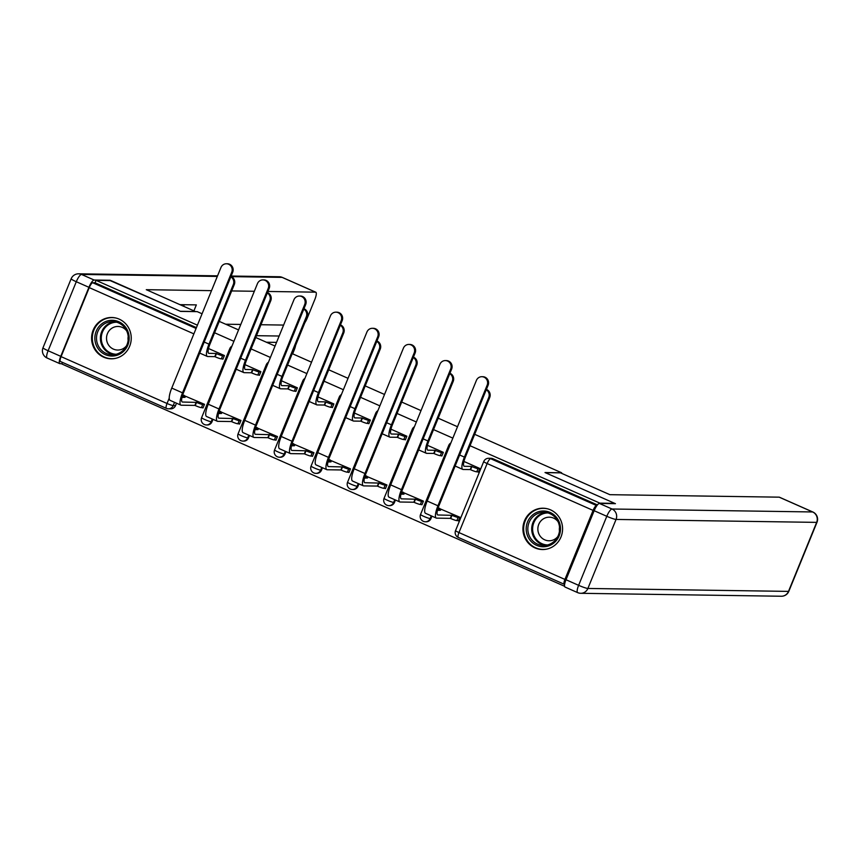 <?xml version="1.0" encoding="UTF-8"?>
<svg xmlns="http://www.w3.org/2000/svg" width="860" height="860" viewBox="0 0 860 860"><rect width="100%" height="100%" fill="white"/><g stroke="black" fill="none" stroke-linecap="round" stroke-linejoin="round"><path stroke-width="1.29" d="M534.985 547.906A20.661 19.823 -89.2 0 0 542.456 549.54A20.661 19.823 -89.2 0 0 562.15 533.135A20.661 19.823 -89.2 0 0 550.518 509.851A20.661 19.823 -89.2 0 0 543.058 508.217A20.661 19.823 -89.2 0 0 523.353 524.621A20.661 19.823 -89.2 0 0 534.985 547.906M103.662 357.179A20.661 19.823 -89.2 0 0 111.123 358.813A20.661 19.823 -89.2 0 0 130.817 342.409A20.661 19.823 -89.2 0 0 119.185 319.135A20.661 19.823 -89.2 0 0 111.725 317.49A20.661 19.823 -89.2 0 0 92.02 333.895A20.661 19.823 -89.2 0 0 103.662 357.179M62.543 362.436L61.898 364.006L564.558 586.273M176.504 403.2L175.526 405.608L173.215 405.576A5.3 5.085 90.8 0 1 166.539 408.392A5.3 1.376 113.9 0 1 166.388 408.36A5.3 5.3 0 0 0 168.452 408.812L170.764 408.844A5.3 5.085 -89.2 0 0 175.526 405.608M202.068 313.782L197.209 311.632L180.578 311.395L110.876 280.564L96.04 280.349L197.424 325.177M474.677 434.321L561.644 472.774L545.014 472.538L614.717 503.358L599.882 503.143L470.033 445.716M452.854 438.127L433.537 429.591M416.358 421.991L397.051 413.456M379.873 405.856L360.555 397.32M343.377 389.72L324.069 381.184M306.891 373.584L287.573 365.048M270.395 357.448L251.088 348.913M233.909 341.312L214.602 332.777M219.246 321.382L238.564 329.917M255.743 337.518L275.05 346.053M292.228 353.654L311.546 362.189M328.724 369.779L348.031 378.325M365.21 385.914L384.517 394.46M401.695 402.05L421.013 410.596M438.191 418.186L457.498 426.732M60.587 361.533A5.3 1.376 -66.1 0 1 60.426 361.501A5.3 1.376 -66.1 0 1 61.081 356.631L89.246 287.616A5.3 1.376 -66.1 0 1 92.73 282.757L196.08 328.456M96.04 280.349L95.041 282.789L92.73 282.757M596.937 505.551L596.571 505.54A5.3 1.376 113.9 0 0 593.088 510.399L564.923 579.425A5.3 1.376 113.9 0 0 564.278 584.284A5.3 1.376 113.9 0 0 564.429 584.316L564.622 584.327M457.746 520.612L458.434 520.913L459.928 517.258L438.75 508.249M421.25 504.476L421.938 504.788L423.432 501.122L402.265 492.113M441.159 455.703L441.846 456.004L443.341 452.349L427.452 445.319M384.764 488.34L385.452 488.652L386.946 484.986L365.769 475.978M404.662 439.567L405.361 439.868L406.855 436.213L390.967 429.183M348.268 472.204L348.966 472.516L350.45 468.85L329.283 459.842M368.177 423.432L368.865 423.733L370.359 420.078L354.471 413.047M311.782 456.069L312.47 456.38L313.964 452.715L292.798 443.706M331.691 407.296L332.379 407.597L333.873 403.942L317.985 396.911M275.286 439.933L275.985 440.245L277.479 436.59L256.301 427.57M295.195 391.16L295.883 391.461L297.377 387.806L281.489 380.786M238.8 423.808L239.488 424.109L240.983 420.454L219.816 411.435M258.709 375.024L259.397 375.325L260.892 371.671L245.003 364.651M202.315 407.672L203.003 407.973L204.497 404.318L183.32 395.299M222.213 358.889L222.912 359.19L224.395 355.535L208.518 348.515M213 419.336L212.011 421.744L211.195 421.733A5.3 5.085 90.8 0 1 206.443 424.969L207.26 424.98A5.3 5.085 -89.2 0 0 212.011 421.744M249.486 435.472L248.508 437.88L247.68 437.869A5.3 5.085 90.8 0 1 242.928 441.105L243.745 441.115A5.3 5.085 -89.2 0 0 248.508 437.88M285.982 451.608L284.993 454.015L284.176 454.005A5.3 5.085 90.8 0 1 279.414 457.23L280.242 457.251A5.3 5.085 -89.2 0 0 284.993 454.015M322.468 467.743L321.489 470.151L320.662 470.14A5.3 5.085 90.8 0 1 315.91 473.365L316.727 473.376A5.3 5.085 -89.2 0 0 321.489 470.151M358.964 483.879L357.975 486.287L357.158 486.276A5.3 5.085 90.8 0 1 352.396 489.501L353.223 489.512A5.3 5.085 -89.2 0 0 357.975 486.287M395.45 500.015L394.46 502.423L393.644 502.412A5.3 5.085 90.8 0 1 388.892 505.637L389.709 505.648A5.3 5.085 -89.2 0 0 394.46 502.423M431.935 516.15L430.957 518.558L430.14 518.548A5.3 5.085 90.8 0 1 425.377 521.773L426.194 521.784A5.3 5.085 -89.2 0 0 430.957 518.558M477.644 471.839L478.343 472.14L479.826 468.485L463.948 461.454M95.041 282.789L196.424 327.617M597.41 504.927L492.92 458.724A5.3 5.085 -89.2 0 0 491.017 458.305L488.695 458.272A5.3 5.085 90.8 0 1 490.608 458.692L596.571 505.54M486.405 389.408A6.095 5.848 90.8 0 1 489.716 397.481L465.378 457.112A9.933 2.591 113.9 0 0 464.163 466.238A9.933 2.591 113.9 0 0 464.443 466.303L471.527 466.399L470.237 469.571L463.153 469.474A13.384 3.483 -66.1 0 1 462.766 469.388A13.384 3.483 -66.1 0 1 464.411 457.101L488.749 397.471A6.095 5.848 -89.2 0 0 486.255 389.784M471.527 466.399L471.882 466.561A5.3 0.559 22.2 0 0 478.052 468.646L476.752 471.817A5.3 0.559 -157.8 0 1 470.581 469.732L470.237 469.571M478.461 471.85L476.752 471.817M479.751 468.678L478.052 468.646M487.158 385.173A6.095 5.848 -89.2 0 0 481.869 376.702A6.095 5.848 -89.2 0 0 476.397 380.421L427.183 501.025L437.944 505.787L487.158 385.173L488.125 385.194L438.912 505.798A9.933 2.591 113.9 0 0 437.686 514.925A9.933 2.591 113.9 0 0 437.976 514.979L451.973 515.333A5.3 0.559 22.2 0 0 458.143 517.43L459.842 517.451M481.869 376.702L482.836 376.723A6.095 5.848 90.8 0 1 488.125 385.194M451.618 515.183L450.328 518.354L436.676 518.15A13.384 3.483 -66.1 0 1 436.3 518.075A13.384 3.483 -66.1 0 1 437.944 505.787M458.552 520.622L456.853 520.601A5.3 0.559 -157.8 0 1 450.683 518.505L450.328 518.354M439.567 508.26L438.019 508.238M437.804 508.916A5.3 0.559 22.2 0 0 440.513 510.27L437.417 510.378M436.3 518.075L425.539 513.312A13.384 3.483 -66.1 0 1 427.183 501.025M449.92 373.272A6.095 5.848 90.8 0 1 453.22 381.346L428.893 440.976A9.933 2.591 113.9 0 0 427.667 450.102A9.933 2.591 113.9 0 0 427.957 450.167L435.042 450.274L433.741 453.446L426.657 453.338A13.384 3.483 -66.1 0 1 426.281 453.252A13.384 3.483 -66.1 0 1 427.925 440.965L452.252 381.335A6.095 5.848 -89.2 0 0 449.758 373.648M435.042 450.274L435.386 450.425A5.3 0.559 22.2 0 0 441.556 452.51L440.266 455.682A5.3 0.559 -157.8 0 1 434.096 453.596L433.741 453.446M441.965 455.714L440.266 455.682M443.265 452.543L441.556 452.51M413.434 357.137A6.095 5.848 90.8 0 1 416.735 365.21L392.396 424.84A9.933 2.591 113.9 0 0 391.182 433.967A9.933 2.591 113.9 0 0 391.461 434.031L398.546 434.139L397.255 437.31L390.171 437.202A13.384 3.483 -66.1 0 1 389.784 437.116A13.384 3.483 -66.1 0 1 391.429 424.829L415.767 365.199A6.095 5.848 -89.2 0 0 413.273 357.513M398.546 434.139L398.9 434.289A5.3 0.559 22.2 0 0 405.071 436.385L403.77 439.546A5.3 0.559 -157.8 0 1 397.61 437.46L397.255 437.31M405.479 439.578L403.77 439.546M406.769 436.407L405.071 436.385M594.163 510.711L565.998 579.737L578.63 585.327L606.794 516.301L594.163 510.711A7.944 2.075 -66.1 0 1 599.388 503.433L615.427 503.67L545.251 472.635L560.537 472.86L609.89 494.683L779.182 497.166A7.944 2.075 -66.1 0 1 779.407 497.209L812.85 512.001A7.944 2.075 113.9 0 0 812.625 511.958L779.182 497.166M565.257 587.09A7.944 2.075 -66.1 0 1 565.02 587.036A7.944 2.075 -66.1 0 1 565.998 579.737M195.596 311.61L146.286 289.691L211.517 290.648M110.058 280.553L180.353 311.288L195.639 311.513M266.417 342.237L276.544 342.387M292.647 353.836L294.217 349.998A7.944 2.075 113.9 0 0 295.593 345.408M60.748 356.33L88.924 287.304L76.293 281.725L48.117 350.74L60.748 356.33A7.944 2.075 113.9 0 0 59.781 363.629A7.944 2.075 113.9 0 0 60.006 363.683L62.017 363.705M304.892 322.629A7.944 2.075 113.9 0 0 307.256 318.05L314.814 299.517A7.944 2.075 113.9 0 0 315.792 292.217A7.944 2.075 113.9 0 0 315.566 292.163L282.112 277.371L231.372 276.63M193.951 310.761L196.338 304.892L180.138 304.655M283.617 325.069L260.956 324.736M240.8 324.435L225.675 324.22M231.673 290.938L254.334 291.271M267.933 291.465L315.566 292.163M217.311 276.425L81.506 274.437L94.138 280.027L110.177 280.263M94.138 280.027A7.944 2.075 113.9 0 0 88.924 287.304M256.484 335.69L279.145 336.023M183.653 306.214L184.266 304.719M559.14 535.866A17.877 17.157 90.8 0 1 536.629 545.347A17.877 17.157 90.8 0 1 527.556 521.902A17.877 17.157 90.8 0 1 550.067 512.42A17.877 17.157 90.8 0 1 559.14 535.866M529.104 522.428A16.555 15.888 -89.2 0 0 543.477 545.444A16.555 15.888 -89.2 0 0 558.344 535.361A16.555 15.888 -89.2 0 0 543.961 512.334A16.555 15.888 -89.2 0 0 529.104 522.428M559.473 531.061A11.793 11.309 90.8 0 1 559.527 527.191M557.979 521.579A11.793 11.309 -89.2 0 0 538.758 524.374A11.793 11.309 -89.2 0 0 557.764 536.629M547.551 508.83A20.533 19.705 -89.2 0 0 543.649 508.357A20.533 19.705 -89.2 0 0 525.223 520.87A20.533 19.705 -89.2 0 0 543.047 549.422A20.533 19.705 -89.2 0 0 546.971 549.067M127.807 345.15A17.877 17.157 90.8 0 1 105.296 354.632A17.877 17.157 90.8 0 1 96.223 331.186A17.877 17.157 90.8 0 1 118.734 321.704A17.877 17.157 90.8 0 1 127.807 345.15M97.771 331.702A16.555 15.888 -89.2 0 0 112.144 354.728A16.555 15.888 -89.2 0 0 127.011 344.634A16.555 15.888 -89.2 0 0 112.628 321.618A16.555 15.888 -89.2 0 0 97.771 331.702M128.14 340.334A11.793 11.309 90.8 0 1 128.194 336.464M126.646 330.853A11.793 11.309 -89.2 0 0 107.425 333.648A11.793 11.309 -89.2 0 0 126.431 345.903M116.229 318.103A20.533 19.705 -89.2 0 0 112.316 317.63A20.533 19.705 -89.2 0 0 93.891 330.143A20.533 19.705 -89.2 0 0 111.714 358.695A20.533 19.705 -89.2 0 0 115.638 358.34M450.672 369.048A6.095 5.848 -89.2 0 0 445.383 360.577A6.095 5.848 -89.2 0 0 439.911 364.285L390.687 484.889L401.448 489.652L450.672 369.048L451.64 369.058L402.415 489.662A9.933 2.591 113.9 0 0 401.201 498.789A9.933 2.591 113.9 0 0 401.48 498.854L415.487 499.208A5.3 0.559 22.2 0 0 421.647 501.294L423.356 501.315M445.383 360.577L446.351 360.587A6.095 5.848 90.8 0 1 451.64 369.058M415.133 499.047L413.843 502.219L400.19 502.014A13.384 3.483 -66.1 0 1 399.803 501.939A13.384 3.483 -66.1 0 1 401.448 489.652M422.066 504.487L420.357 504.465A5.3 0.559 -157.8 0 1 414.187 502.369L413.843 502.219M403.071 492.124L401.523 492.103M401.319 492.78A5.3 0.559 22.2 0 0 404.017 494.135L400.932 494.242M399.803 501.939L389.042 497.177A13.384 3.483 -66.1 0 1 390.687 484.889M414.176 352.912A6.095 5.848 -89.2 0 0 408.887 344.441A6.095 5.848 -89.2 0 0 403.415 348.149L354.202 468.754L364.962 473.516L414.176 352.912L415.144 352.923L365.93 473.527A9.933 2.591 113.9 0 0 364.704 482.654A9.933 2.591 113.9 0 0 364.995 482.718L378.991 483.073A5.3 0.559 22.2 0 0 385.162 485.158L386.871 485.18M408.887 344.441L409.854 344.452A6.095 5.848 90.8 0 1 415.144 352.923M378.647 482.911L377.346 486.083L363.705 485.889A13.384 3.483 -66.1 0 1 363.318 485.803A13.384 3.483 -66.1 0 1 364.962 473.516M385.57 488.351L383.872 488.329A5.3 0.559 -157.8 0 1 377.701 486.244L377.346 486.083M366.586 475.988L365.038 475.967M364.823 476.644A5.3 0.559 22.2 0 0 367.532 477.999L364.436 478.106M363.318 485.803L352.557 481.041A13.384 3.483 -66.1 0 1 354.202 468.754M376.938 341.001A6.095 5.848 90.8 0 1 380.249 349.074L355.911 408.704A9.933 2.591 113.9 0 0 354.685 417.831A9.933 2.591 113.9 0 0 354.976 417.895L362.06 418.003L360.759 421.174L353.675 421.067A13.384 3.483 -66.1 0 1 353.299 420.981A13.384 3.483 -66.1 0 1 354.943 408.693L379.271 349.063A6.095 5.848 -89.2 0 0 376.787 341.388M362.06 418.003L362.404 418.154A5.3 0.559 22.2 0 0 368.575 420.25L367.285 423.421A5.3 0.559 -157.8 0 1 361.114 421.325L360.759 421.174M368.983 423.442L367.285 423.421M370.284 420.271L368.575 420.25M340.452 324.865A6.095 5.848 90.8 0 1 343.753 332.938L319.415 392.579A9.933 2.591 113.9 0 0 318.2 401.706A9.933 2.591 113.9 0 0 318.479 401.76L325.564 401.867L324.274 405.038L317.19 404.931A13.384 3.483 -66.1 0 1 316.802 404.856A13.384 3.483 -66.1 0 1 318.447 392.558L342.785 332.927A6.095 5.848 -89.2 0 0 340.291 325.252M325.564 401.867L325.918 402.018A5.3 0.559 22.2 0 0 332.089 404.114L330.799 407.285A5.3 0.559 -157.8 0 1 324.629 405.189L324.274 405.038M332.498 407.307L330.799 407.285M333.787 404.135L332.089 404.114M303.956 308.729A6.095 5.848 90.8 0 1 307.267 316.802L282.929 376.443A9.933 2.591 113.9 0 0 281.704 385.57A9.933 2.591 113.9 0 0 281.994 385.624L289.078 385.731L287.788 388.903L280.704 388.795A13.384 3.483 -66.1 0 1 280.317 388.72A13.384 3.483 -66.1 0 1 281.962 376.422L306.3 316.792A6.095 5.848 -89.2 0 0 303.806 309.116M289.078 385.731L289.433 385.882A5.3 0.559 22.2 0 0 295.603 387.978L294.303 391.149A5.3 0.559 -157.8 0 1 288.132 389.053L287.788 388.903M296.012 391.171L294.303 391.149M297.302 388L295.603 387.978M377.69 336.776A6.095 5.848 -89.2 0 0 372.401 328.305A6.095 5.848 -89.2 0 0 366.93 332.014L317.716 452.618L328.466 457.38L377.69 336.776L378.658 336.787L329.444 457.391A9.933 2.591 113.9 0 0 328.219 466.518A9.933 2.591 113.9 0 0 328.509 466.582L342.506 466.937A5.3 0.559 22.2 0 0 348.676 469.022L350.375 469.044M372.401 328.305L373.369 328.316A6.095 5.848 90.8 0 1 378.658 336.787M342.151 466.776L340.861 469.947L327.208 469.753A13.384 3.483 -66.1 0 1 326.821 469.667A13.384 3.483 -66.1 0 1 328.466 457.38M349.085 472.215L347.375 472.194A5.3 0.559 -157.8 0 1 341.205 470.108L340.861 469.947M330.089 459.853L328.552 459.831M328.337 460.508A5.3 0.559 22.2 0 0 331.046 461.863L327.95 461.971M326.821 469.667L316.071 464.905A13.384 3.483 -66.1 0 1 317.716 452.618M341.194 320.64A6.095 5.848 -89.2 0 0 335.905 312.169A6.095 5.848 -89.2 0 0 330.433 315.878L281.22 436.482L291.981 441.244L341.194 320.64L342.173 320.651L292.948 441.255A9.933 2.591 113.9 0 0 291.733 450.382A9.933 2.591 113.9 0 0 292.013 450.446L306.01 450.801A5.3 0.559 22.2 0 0 312.18 452.887L313.889 452.919M335.905 312.169L336.873 312.18A6.095 5.848 90.8 0 1 342.173 320.651M305.665 450.64L304.365 453.811L290.723 453.618A13.384 3.483 -66.1 0 1 290.336 453.532A13.384 3.483 -66.1 0 1 291.981 441.244M312.588 456.079L310.89 456.058A5.3 0.559 -157.8 0 1 304.719 453.972L304.365 453.811M293.604 443.717L292.056 443.695M291.841 444.373A5.3 0.559 22.2 0 0 294.55 445.727L291.454 445.835M290.336 453.532L279.575 448.78A13.384 3.483 -66.1 0 1 281.22 436.482M304.709 304.504A6.095 5.848 -89.2 0 0 299.42 296.034A6.095 5.848 -89.2 0 0 293.948 299.742L244.734 420.346L255.495 425.109L304.709 304.504L305.676 304.515L256.463 425.119A9.933 2.591 113.9 0 0 255.237 434.246A9.933 2.591 113.9 0 0 255.527 434.311L269.524 434.665A5.3 0.559 22.2 0 0 275.694 436.751L277.393 436.783M299.42 296.034L300.387 296.044A6.095 5.848 90.8 0 1 305.676 304.515M269.169 434.504L267.879 437.675L254.227 437.482A13.384 3.483 -66.1 0 1 253.85 437.396A13.384 3.483 -66.1 0 1 255.495 425.109M276.103 439.954L274.394 439.922A5.3 0.559 -157.8 0 1 268.223 437.837L267.879 437.675M257.118 427.581L255.571 427.56M255.355 428.248A5.3 0.559 22.2 0 0 258.065 429.591L254.969 429.699M253.85 437.396L243.09 432.644A13.384 3.483 -66.1 0 1 244.734 420.346M267.471 292.594A6.095 5.848 90.8 0 1 270.771 300.677L246.444 360.308A9.933 2.591 113.9 0 0 245.218 369.435A9.933 2.591 113.9 0 0 245.498 369.488L252.593 369.596L251.292 372.767L244.208 372.66A13.384 3.483 -66.1 0 1 243.821 372.584A13.384 3.483 -66.1 0 1 245.465 360.286L269.803 300.656A6.095 5.848 -89.2 0 0 267.309 292.981M252.593 369.596L252.937 369.746A5.3 0.559 22.2 0 0 259.107 371.842L257.817 375.014A5.3 0.559 -157.8 0 1 251.647 372.917L251.292 372.767M259.516 375.035L257.817 375.014M260.817 371.864L259.107 371.842M268.223 288.369A6.095 5.848 -89.2 0 0 262.923 279.898A6.095 5.848 -89.2 0 0 257.462 283.606L208.238 404.211L218.999 408.973L268.223 288.369L269.191 288.379L219.966 408.984A9.933 2.591 113.9 0 0 218.752 418.111A9.933 2.591 113.9 0 0 219.031 418.175L233.028 418.53A5.3 0.559 22.2 0 0 239.198 420.615L240.907 420.647M262.923 279.898L263.902 279.909A6.095 5.848 90.8 0 1 269.191 288.379M232.684 418.368L231.383 421.54L217.741 421.346A13.384 3.483 -66.1 0 1 217.354 421.26A13.384 3.483 -66.1 0 1 218.999 408.973M239.607 423.819L237.908 423.786A5.3 0.559 -157.8 0 1 231.738 421.701L231.383 421.54M220.622 411.445L219.074 411.424M218.87 412.112A5.3 0.559 22.2 0 0 221.568 413.456L218.483 413.563M217.354 421.26L206.594 416.509A13.384 3.483 -66.1 0 1 208.238 404.211M230.975 276.458A6.095 5.848 90.8 0 1 234.285 284.542L209.947 344.172A9.933 2.591 113.9 0 0 208.733 353.299A9.933 2.591 113.9 0 0 209.012 353.352L216.096 353.46L214.806 356.631L207.722 356.524A13.384 3.483 -66.1 0 1 207.335 356.448A13.384 3.483 -66.1 0 1 208.98 344.15L233.318 284.52A6.095 5.848 -89.2 0 0 230.824 276.845M216.096 353.46L216.451 353.611A5.3 0.559 22.2 0 0 222.622 355.707L221.321 358.878A5.3 0.559 -157.8 0 1 215.15 356.782L214.806 356.631M223.03 358.899L221.321 358.878M224.32 355.728L222.622 355.707M231.727 272.233A6.095 5.848 -89.2 0 0 226.438 263.762A6.095 5.848 -89.2 0 0 220.966 267.471L171.753 388.075L182.513 392.837L231.727 272.233L232.695 272.244L183.481 392.848A9.933 2.591 113.9 0 0 182.255 401.975A9.933 2.591 113.9 0 0 182.546 402.039L196.542 402.394A5.3 0.559 22.2 0 0 202.713 404.479L204.411 404.512M226.438 263.762L227.405 263.773A6.095 5.848 90.8 0 1 232.695 272.244M196.188 402.243L194.898 405.404L181.245 405.21A13.384 3.483 -66.1 0 1 180.869 405.125A13.384 3.483 -66.1 0 1 182.513 392.837M203.121 407.683L201.423 407.651A5.3 0.559 -157.8 0 1 195.252 405.565L194.898 405.404M184.137 395.31L182.589 395.288M182.374 395.976A5.3 0.559 22.2 0 0 185.083 397.331L181.987 397.427M180.869 405.125L170.108 400.373A13.384 3.483 -66.1 0 1 171.753 388.075M174.537 402.329L173.215 405.576A5.3 0.559 22.2 0 1 167.044 403.49L169.237 398.115M193.876 333.873L89.246 287.616M61.081 356.631L167.044 403.49A5.3 1.376 113.9 0 0 166.388 408.36L60.426 361.501M593.088 510.399L487.136 463.551L458.96 532.566L564.923 579.425M212.302 419.024L211.195 421.733A5.3 0.559 22.2 0 1 205.024 419.648A5.3 0.559 22.2 0 1 201.605 417.67A5.3 5.3 0 0 0 206.443 424.969M248.787 435.16L247.68 437.869A5.3 0.559 22.2 0 1 241.509 435.784A5.3 0.559 22.2 0 1 238.102 433.795A5.3 5.3 0 0 0 242.928 441.105M285.284 451.296L284.176 454.005A5.3 0.559 22.2 0 1 278.006 451.919A5.3 0.559 22.2 0 1 274.587 449.93A5.3 5.3 0 0 0 279.414 457.23M321.769 467.431L320.662 470.14A5.3 0.559 22.2 0 1 314.491 468.055A5.3 0.559 22.2 0 1 311.083 466.066A5.3 5.3 0 0 0 315.91 473.365M358.265 483.567L357.158 486.276A5.3 0.559 22.2 0 1 350.988 484.18A5.3 0.559 22.2 0 1 347.569 482.202A5.3 5.3 0 0 0 352.396 489.501M394.751 499.703L393.644 502.412A5.3 0.559 22.2 0 1 387.473 500.316A5.3 0.559 22.2 0 1 384.065 498.338A5.3 5.3 0 0 0 388.892 505.637M431.236 515.839L430.14 518.548A5.3 0.559 22.2 0 1 423.969 516.452A5.3 0.559 22.2 0 1 420.551 514.473A5.3 5.3 0 0 0 425.377 521.773M420.551 514.473L448.716 445.448A5.3 0.559 22.2 0 0 449.565 446.168M384.065 498.338L412.23 429.323A5.3 0.559 22.2 0 0 413.079 430.032M347.569 482.202L375.734 413.187A5.3 0.559 22.2 0 0 376.594 413.896M311.083 466.066L339.248 397.051A5.3 0.559 22.2 0 0 340.098 397.761M274.587 449.93L302.763 380.915A5.3 0.559 22.2 0 0 303.612 381.625M238.102 433.795L266.267 364.78A5.3 0.559 22.2 0 0 267.116 365.489M201.605 417.67L229.781 348.644A5.3 0.559 22.2 0 0 230.63 349.353M492.92 458.724L490.608 458.692A5.3 1.376 -66.1 0 0 487.136 463.551A5.3 0.559 -157.8 0 1 483.718 461.562L455.553 530.588A5.3 5.3 0 0 0 458.315 537.435A5.3 1.376 113.9 0 0 458.466 537.468M564.278 584.284L458.315 537.435A5.3 1.376 113.9 0 1 458.96 532.566A5.3 0.559 -157.8 0 1 455.553 530.588M489.716 397.481L488.749 397.471M471.882 466.561L470.581 469.732M464.411 457.101L459.648 454.994M450.683 518.505L451.973 515.333M456.853 520.601L458.143 517.43M453.22 381.346L452.252 381.335M435.386 450.425L434.096 453.596M427.925 440.965L423.152 438.858M416.735 365.21L415.767 365.199M398.9 434.289L397.61 437.46M391.429 424.829L386.667 422.722M599.388 503.433L612.019 509.012L812.625 511.958A7.944 7.622 -89.2 0 1 816.656 522.375L616.05 519.44L587.885 588.455L788.491 591.39L816.656 522.375A7.944 0.849 22.2 0 0 817 522.278L788.835 591.293A7.944 0.849 -157.8 0 1 788.491 591.39A7.944 7.622 -89.2 0 1 781.353 596.238A7.944 7.944 0 0 0 788.835 591.293M612.019 509.012A7.944 2.075 113.9 0 0 606.794 516.301A7.944 0.849 -157.8 0 0 616.05 519.44A7.944 7.622 -89.2 0 0 612.019 509.012M577.888 592.669A7.944 7.622 -89.2 0 0 587.885 588.455A7.944 0.849 22.2 0 1 578.63 585.327A7.944 2.075 113.9 0 0 577.651 592.626A7.944 7.944 0 0 0 580.747 593.303L781.353 596.238M282.349 277.425A7.944 7.944 0 0 0 279.253 276.748A7.944 7.622 -89.2 0 1 282.112 277.371A7.944 2.075 -66.1 0 1 282.349 277.425L315.792 292.217M47.375 358.093A7.944 2.075 -66.1 0 1 47.149 358.05A7.944 2.075 -66.1 0 1 48.117 350.74A7.944 0.849 22.2 0 1 43 347.773A7.944 7.944 0 0 0 47.149 358.05L59.781 363.629M78.647 273.813A7.944 7.944 0 0 0 71.165 278.758A7.944 0.849 -157.8 0 0 76.293 281.725A7.944 2.075 -66.1 0 1 81.506 274.437A7.944 7.622 -89.2 0 0 78.647 273.813L217.558 275.845M545.423 545.358A16.555 15.888 90.8 0 1 532.985 522.482A16.555 15.888 90.8 0 1 545.906 512.495M548.003 512.936A16.017 15.362 -89.2 0 0 533.834 522.708A16.017 15.362 -89.2 0 0 547.53 544.961M114.09 354.632A16.555 15.888 90.8 0 1 101.652 331.767A16.555 15.888 90.8 0 1 114.573 321.769M116.67 322.221A16.017 15.362 -89.2 0 0 102.501 331.981A16.017 15.362 -89.2 0 0 116.197 354.245M414.187 502.369L415.487 499.208M420.357 504.465L421.647 501.294M377.701 486.244L378.991 483.073M383.872 488.329L385.162 485.158M380.249 349.074L379.271 349.063M362.404 418.154L361.114 421.325M354.943 408.693L350.171 406.587M343.753 332.938L342.785 332.927M325.918 402.018L324.629 405.189M318.447 392.558L313.685 390.451M307.267 316.802L306.3 316.792M289.433 385.882L288.132 389.053M281.962 376.422L277.189 374.315M341.205 470.108L342.506 466.937M347.375 472.194L348.676 469.022M304.719 453.972L306.01 450.801M310.89 456.058L312.18 452.887M268.223 437.837L269.524 434.665M274.394 439.922L275.694 436.751M270.771 300.677L269.803 300.656M252.937 369.746L251.647 372.917M245.465 360.286L240.703 358.179M231.738 421.701L233.028 418.53M237.908 423.786L239.198 420.615M234.285 284.542L233.318 284.52M216.451 353.611L215.15 356.782M208.98 344.15L204.218 342.043M195.252 405.565L196.542 402.394M201.423 407.651L202.713 404.479M450.898 442.911A5.3 5.3 0 0 0 448.716 445.448M414.402 426.775A5.3 5.3 0 0 0 412.23 429.323M377.916 410.639A5.3 5.3 0 0 0 375.734 413.187M341.431 394.504A5.3 5.3 0 0 0 339.248 397.051M304.935 378.368A5.3 5.3 0 0 0 302.763 380.915M268.449 362.243A5.3 5.3 0 0 0 266.267 364.78M231.953 346.107A5.3 5.3 0 0 0 229.781 348.644M488.695 458.272A5.3 5.3 0 0 0 483.718 461.562M462.766 469.388L455.144 466.023M426.281 453.252L418.648 449.887M389.784 437.116L382.162 433.752M817 522.278A7.944 7.944 0 0 0 812.85 512.001M565.02 587.036L577.651 592.626M231.147 276.038L279.253 276.748M43 347.773L71.165 278.758M543.649 508.357L545.294 508.378M543.047 549.422L544.692 549.443M112.316 317.63L113.961 317.662M111.714 358.695L113.359 358.717M353.299 420.981L345.677 417.616M316.802 404.856L309.181 401.48M280.317 388.72L272.695 385.344M243.821 372.584L236.199 369.209M207.335 356.448L199.713 353.073"/></g></svg>
